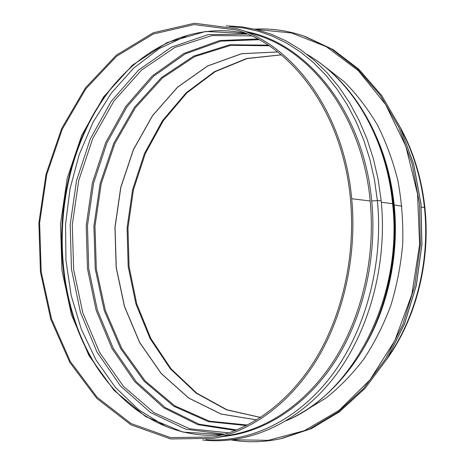 <?xml version="1.0" encoding="UTF-8"?>
<svg xmlns="http://www.w3.org/2000/svg" width="465" height="465" viewBox="0 0 465 465"><rect width="100%" height="100%" fill="white"/><g stroke="black" fill="none" stroke-linecap="round" stroke-linejoin="round"><path stroke-width="0.7" d="M246.165 31.637C306.72 42.728 363.601 111.368 371.709 200.967L377.394 200.671L371.715 200.973C377.324 258.645 362.694 319.513 333.719 363.415C304.54 407.224 263.155 432.653 223.066 436.49M381.213 201.019C381.143 200.682 379.87 200.566 377.394 200.677C379.87 200.56 381.143 200.677 381.213 201.014C387.601 265.637 368.483 333.76 332.771 379.016C296.891 424.22 247.403 445.081 202.676 439.989M307.4 54.661C351.354 79.939 386.171 137.006 392.582 203.641L381.341 202.298L392.582 203.647C403.417 297.635 352.383 393.803 286.521 420.587M379.673 145.086C386.979 163.802 391.722 183.733 393.907 204.879L393.297 203.868L393.907 204.879C398.191 253.349 389.757 298.042 368.611 338.968M401.917 206.193L394.175 204.978L401.917 206.187M386.868 359.149C415.995 318.792 430.73 261.568 424.882 207.64L421.307 207.088M421.307 207.082L424.882 207.634M351.709 198.747L370.181 200.956L351.714 198.747C357.039 254.907 344.024 314.206 317.49 358.532C290.765 402.76 252.263 430.66 213.819 438.321L170.76 438.948L130.967 424.836L96.778 398.377L69.744 362.299L50.801 319.321L40.449 272.037L38.868 222.898L46.029 174.259L61.694 128.462L85.397 87.914L116.36 55.143L153.34 32.748L194.475 23.25L237.185 28.772C293.636 45.396 344.071 113.175 351.709 198.747L351.709 198.747M350.43 198.979C355.719 254.82 342.763 313.765 316.363 357.818C289.765 401.766 251.466 429.474 213.226 437.019L170.51 437.582L131.031 423.534L97.104 397.25L70.273 361.41L51.47 318.717L41.193 271.752L39.624 222.938L46.733 174.625L62.287 129.131L85.822 88.856L116.552 56.306L153.252 34.044L194.074 24.581L236.447 29.993C292.636 46.436 342.845 113.855 350.43 198.974M323.977 65.978L343.978 81.497C356.452 93.924 367.553 108.339 377.284 124.736C386.066 142.116 392.948 160.82 397.93 180.85C401.708 201.397 403.306 222.334 402.731 243.654C400.882 264.911 396.907 285.527 390.815 305.505C383.59 324.843 374.627 342.641 363.926 358.916C352.389 374.098 339.723 387.153 325.919 398.087L304.284 411.229M424.44 207.466C430.108 259.865 416.454 315.497 389.036 355.568M401.853 130.915C413.856 153.985 421.389 179.502 424.44 207.46M260.54 417.448L226.682 409.886L196.189 393.175L170.353 368.832L150.056 338.508L135.89 303.843L128.183 266.462L127.079 227.931L132.56 189.772L144.47 153.514L162.483 120.685L186.093 92.861L214.534 71.622L246.729 58.485L281.226 54.824M256.674 419.883L221.073 414.019L188.79 398.023L161.314 373.552L139.674 342.42L124.539 306.476L116.279 267.503L115.053 227.245L120.848 187.383L133.484 149.608L152.613 115.616L177.653 87.147L207.733 65.96L241.626 53.737L277.669 51.964M256.639 419.907L221.02 414.059L188.72 398.063L161.233 373.593L139.581 342.455L124.44 306.493L116.174 267.514L114.948 227.24L120.743 187.366L133.391 149.573L152.526 115.576L177.578 87.1L207.669 65.908L241.579 53.696L277.628 51.935M247.461 425.039L209.459 421.185L174.759 405.84L145.103 380.864L121.702 348.337L105.305 310.358L96.342 268.962L94.982 226.1L101.207 183.669L114.826 143.557L135.431 107.694L162.384 78.039L194.684 56.602L230.902 45.297L269.101 45.791M246.421 425.568L208.378 421.621L173.66 406.172L144.005 381.108L120.609 348.494L104.224 310.44L95.261 268.973L93.907 226.037L100.138 183.536L113.756 143.354L134.362 107.409L161.32 77.672L193.632 56.143L229.879 44.745L268.125 45.146M236.819 429.933L199.165 424.225L165.058 407.468L136.065 381.521L113.28 348.395L97.371 310.103L88.716 268.578L87.466 225.67L93.593 183.187L106.909 142.912L127.073 106.677L153.479 76.359L185.227 53.876L221.026 41.112L259.081 39.717M235.418 430.497L197.77 424.638L163.68 407.753L134.722 381.701L111.972 348.494L96.098 310.138L87.461 268.555L86.217 225.601L92.337 183.065L105.648 142.738L125.783 106.433L152.165 76.028L183.896 53.434L219.683 40.542L257.755 39.002M228.885 432.88L189.662 428.753L153.932 412.583L123.487 386.38L99.516 352.348L82.764 312.683L73.639 269.497L72.296 224.804L78.713 180.554L92.692 138.686L113.844 101.184L141.529 70.099L174.759 47.535L212.092 35.532L251.536 35.892M224.659 434.211L185.779 429.236L150.491 412.502L120.476 385.985L96.889 351.842L80.428 312.224L71.476 269.189L70.186 224.682L76.527 180.618L90.315 138.878L111.176 101.387L138.494 70.151L171.329 47.221L208.297 34.608L247.485 34.085M165.674 426.382L138.68 409.764L115.291 387.275L96.034 360.02L81.259 329.081L71.186 295.507L65.937 260.295L65.559 224.421L70.017 188.819L79.236 154.438L93.058 122.225L111.257 93.169L133.49 68.279L159.286 48.598L187.994 35.154M97.987 368.728C44.547 287.329 51.842 159.53 114.187 84.735M223.322 434.601C178.734 439.419 136.832 418.099 108.002 382.364C39.519 299.03 48.174 147.329 125.695 72.331C158.396 40.106 202.455 23.692 246.206 33.55M223.293 434.606L182.774 432.066L145.679 416.588L113.972 390.315L88.972 355.609L71.482 314.846L61.938 270.305L60.514 224.13L67.181 178.426L81.724 135.251L103.742 96.743L132.525 65.112L167.016 42.611L205.629 31.451L246.177 33.538M237.185 28.772L256.843 35.049C312.8 51.574 362.584 117.755 370.181 200.956C375.476 255.581 362.7 313.207 336.55 356.376C310.202 399.435 272.17 426.725 234.064 434.322L213.819 438.321M229.385 26.563L243.956 28.022L258.499 31.271L272.868 36.351L286.928 43.274L300.524 52.045L313.497 62.636L325.698 74.981L336.968 89.018L347.157 104.631L356.12 121.679L363.735 140.012L369.878 159.431L374.459 179.728L377.394 200.671C383.66 264.213 365.368 331.283 331.039 376.342C296.519 421.337 249.106 442.849 205.821 439.623M307.121 54.446C333.19 69.674 354.411 93.116 370.779 124.777C382.747 148.626 390.251 174.991 393.297 203.868C398.993 258.377 385.177 316.31 357.469 358.131C337.602 387.723 313.852 408.601 286.219 420.767M374.831 133.304C385.02 155.211 391.466 179.101 394.175 204.978C399.47 255.86 387.392 309.853 362.456 350.122M256.012 29.458L291.538 32.968L326.331 46.686L358.381 70.715L385.566 104.422L405.846 146.318L417.547 194.056L419.61 244.619L411.81 294.618L394.756 340.717L369.844 380.033L339.002 410.432L304.424 430.66L268.293 440.332L232.605 439.78M254.698 29.144C271.002 28.249 287.283 30.51 303.552 35.921L331.481 49.017L357.411 68.884L380.213 95.174L398.772 127.166L412.106 163.75L419.459 203.478L420.377 244.666L414.78 285.475L402.957 324.117L385.549 358.945L363.473 388.612L337.828 412.141L309.8 428.933L280.569 438.762C263.789 442.291 247.357 442.686 231.262 439.942M254.657 29.132C270.973 28.243 287.271 30.504 303.552 35.921L333.039 49.534L358.945 69.366L381.719 95.61L400.255 127.526L413.577 164.023L420.918 203.664L421.842 244.747L416.251 285.464L404.445 324.006L387.066 358.753L365.013 388.356L339.404 411.833L311.411 428.591L280.569 438.762C263.777 442.296 247.328 442.692 231.215 439.948M424.882 207.605C421.627 177.979 413.368 151.148 400.109 127.114M260.592 417.413L227.048 409.839L196.788 393.169L171.085 368.873L150.875 338.572L136.745 303.912L129.061 266.521L127.962 227.972L133.438 189.807L145.324 153.537L163.302 120.714L186.831 92.907L215.126 71.691L247.089 58.573L281.279 54.864M381.207 200.956L378.167 179.548L373.407 158.815L367.001 138.989L359.05 120.301L349.674 102.939L339.008 87.083L327.203 72.871L314.41 60.427L300.797 49.831L286.539 41.147L271.793 34.416L256.727 29.632L241.515 26.79L226.304 25.848M305.139 36.462L333.062 49.546L358.986 69.39L381.771 95.633L400.313 127.544L413.635 164.035L420.982 203.676L421.906 244.753L416.315 285.458L404.509 324L387.124 358.742L365.072 388.339L339.45 411.821L311.44 428.585L282.209 438.408"/></g></svg>
